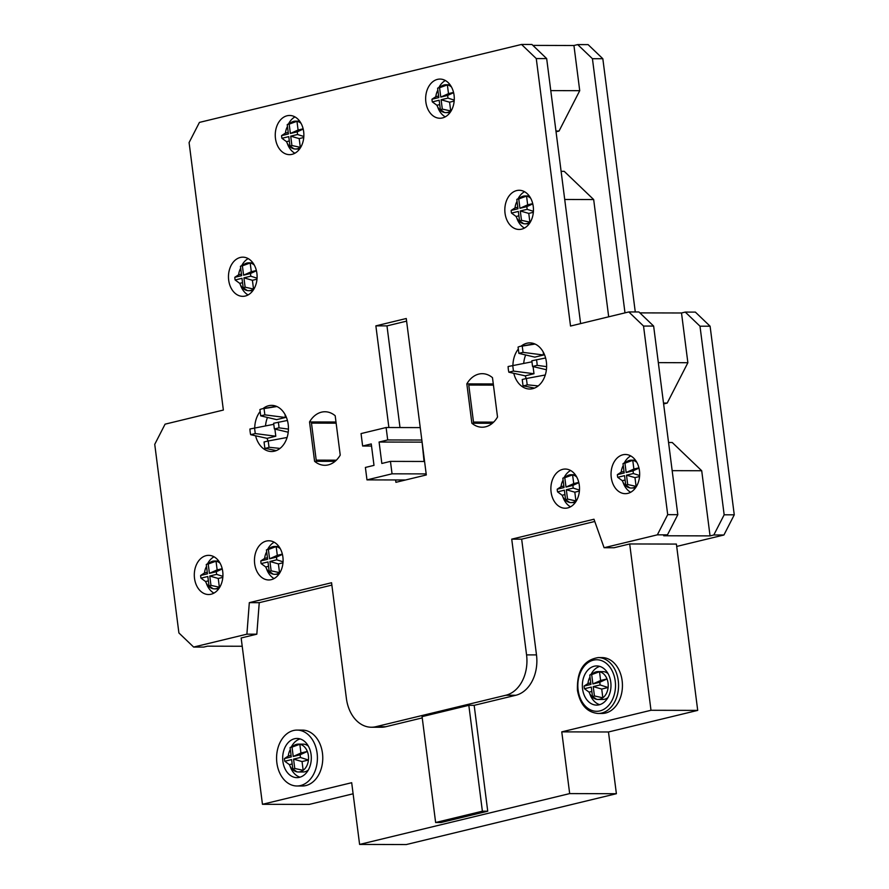 <?xml version="1.0" encoding="UTF-8"?>
<svg xmlns="http://www.w3.org/2000/svg" width="889" height="889" viewBox="0 0 889 889"><rect width="100%" height="100%" fill="white"/><g stroke="black" fill="none" stroke-linecap="round" stroke-linejoin="round"><path stroke-width="1.33" d="M406.595 321.14L386.982 325.885L400.006 427.553M386.982 325.885L375.869 325.863L388.893 427.531M395.605 479.949L395.916 482.316L426.309 474.959L406.262 318.506L375.869 325.863M657.36 534.834L604.098 547.724L593.985 519.232L511.731 539.145L526.566 654.882A34.827 25.448 90.1 0 1 505.885 695.231L375.858 726.702A34.827 25.448 90.1 0 1 371.38 727.235A34.827 25.448 90.1 0 1 346.399 698.476L331.564 582.74L249.32 602.642L246.898 634.168L193.635 647.059L178.9 632.946L154.742 444.344L165.076 424.164L223.361 410.051L189.09 142.573L199.425 122.404L521.532 44.45L536.267 58.563L570.527 326.041L628.812 311.939L643.536 326.052L667.695 514.653L657.36 534.834L667.461 534.856L677.807 514.687L653.637 326.074L638.913 311.961L628.812 311.939M466.836 383.881L471.87 423.231A26.77 19.569 -89.9 0 0 482.116 427.22A26.77 19.569 -89.9 0 0 497.518 417.03L492.484 377.669A26.77 19.569 -89.9 0 0 482.249 373.68A26.77 19.569 -89.9 0 0 466.836 383.881L493.284 383.948M309.539 421.942L314.584 461.302A26.77 19.569 -89.9 0 0 324.818 465.291A26.77 19.569 -89.9 0 0 340.231 455.09L335.186 415.741A26.77 19.569 -89.9 0 0 324.952 411.751A26.77 19.569 -89.9 0 0 309.539 421.942L335.986 422.008M454.068 95.245A19.591 14.313 -89.9 0 0 440.011 79.077A19.591 14.313 -89.9 0 0 425.864 102.068A19.591 14.313 -89.9 0 0 439.911 118.248A19.591 14.313 -89.9 0 0 454.068 95.245M533.244 206.459A19.591 14.313 -89.9 0 0 519.187 190.279A19.591 14.313 -89.9 0 0 505.041 213.282A19.591 14.313 -89.9 0 0 519.098 229.462A19.591 14.313 -89.9 0 0 533.244 206.459M579.295 485.227A19.591 14.313 -89.9 0 0 565.237 469.048A19.591 14.313 -89.9 0 0 551.091 492.05A19.591 14.313 -89.9 0 0 565.137 508.23A19.591 14.313 -89.9 0 0 579.295 485.227M639.447 470.67A19.591 14.313 -89.9 0 0 625.4 454.49A19.591 14.313 -89.9 0 0 611.254 477.493A19.591 14.313 -89.9 0 0 625.3 493.673A19.591 14.313 -89.9 0 0 639.447 470.67M513.786 373.313A23.07 16.858 -89.9 0 0 529.711 389.026A23.07 16.858 -89.9 0 0 546.379 361.934A23.07 16.858 -89.9 0 0 529.822 342.887A23.07 16.858 -89.9 0 0 521.11 346.188M518.331 349.033A23.07 16.858 -89.9 0 0 512.92 365.368M255.599 435.799A23.07 16.858 -89.9 0 0 271.523 451.512A23.07 16.858 -89.9 0 0 288.192 424.42A23.07 16.858 -89.9 0 0 271.645 405.362A23.07 16.858 -89.9 0 0 262.922 408.662M260.144 411.518A23.07 16.858 -89.9 0 0 254.732 427.853M222.717 571.516A19.591 14.313 -89.9 0 0 208.671 555.347A19.591 14.313 -89.9 0 0 194.513 578.339A19.591 14.313 -89.9 0 0 208.571 594.519A19.591 14.313 -89.9 0 0 222.717 571.516M282.88 556.959A19.591 14.313 -89.9 0 0 268.822 540.779A19.591 14.313 -89.9 0 0 254.676 563.782A19.591 14.313 -89.9 0 0 268.734 579.961A19.591 14.313 -89.9 0 0 282.88 556.959M256.888 273.334A19.591 14.313 -89.9 0 0 242.83 257.165A19.591 14.313 -89.9 0 0 228.684 280.168A19.591 14.313 -89.9 0 0 242.73 296.337A19.591 14.313 -89.9 0 0 256.888 273.334M303.66 131.65A19.591 14.313 -89.9 0 0 289.614 115.47A19.591 14.313 -89.9 0 0 275.468 138.473A19.591 14.313 -89.9 0 0 289.514 154.642A19.591 14.313 -89.9 0 0 303.66 131.65M676.696 546.435L723.924 535L713.823 534.978L710.055 535.889L663.705 535.767L667.461 534.856M246.898 634.168L256.821 634.19L241.152 637.98L262.455 804.301L351.688 782.709L359.601 844.428L406.306 844.55L616.388 793.71L608.476 731.98L697.709 710.389L676.396 544.079L629.69 543.957L614.021 547.746L604.098 547.724M653.637 326.074L643.536 326.052M667.695 514.653L677.807 514.687M663.616 403.939L667.206 403.073L687.875 362.712L681.507 312.984L685.263 312.083L695.365 312.106L710.1 326.219L699.999 326.196L685.263 312.083M681.507 312.984L639.869 312.884M710.055 535.889L701.71 470.737L672.251 442.511L668.55 442.5M713.823 534.978L724.157 514.798L699.999 326.196M701.71 470.737L672.162 470.659M667.206 403.073L663.505 403.061M658.327 362.634L687.875 362.712M710.1 326.219L734.258 514.82L723.924 535M556.036 131.772L559.048 131.039L579.728 90.678L573.938 45.506L577.694 44.594L588.096 44.617L602.831 58.73L635.268 311.95M724.157 514.798L734.258 514.82M624.989 312.861L592.43 58.707L602.831 58.73M608.687 316.806L593.674 199.558L564.215 171.333L561.103 171.321M577.694 44.594L592.43 58.707M593.674 199.558L564.715 199.48M521.532 44.45L531.933 44.472L546.668 58.585L580.617 323.596M573.938 45.506L532.9 45.395M242.219 646.259L207.493 646.17L203.737 647.081L193.635 647.059M256.821 634.19L259.244 602.675L249.32 602.642M331.875 585.095L259.244 602.675M371.38 727.235L381.303 727.258A34.827 25.448 -89.9 0 0 385.782 726.724L422.231 717.901M594.774 521.476L521.665 539.167L536.489 654.904A34.827 25.448 -89.9 0 1 515.809 695.265L474.17 705.333L468.825 705.321L422.075 716.634L435.632 822.514L440.988 822.525L487.739 811.213L474.17 705.333M359.601 844.428L569.671 793.599L561.77 731.869L650.992 710.278L629.69 543.957M601.942 713.478A27.948 20.425 -89.9 0 0 622.133 680.663A27.948 20.425 -89.9 0 0 602.086 657.593L598.219 657.582A27.948 20.425 90.1 0 1 618.266 680.663A27.948 20.425 90.1 0 1 598.086 713.478L601.942 713.478M296.926 785.987L302.271 785.998A27.948 20.425 -89.9 0 0 322.463 753.183A27.948 20.425 -89.9 0 0 302.416 730.113L297.07 730.091A27.948 20.425 90.1 0 1 317.106 753.172A27.948 20.425 90.1 0 1 296.926 785.987A27.948 20.425 90.1 0 1 276.879 762.906A27.948 20.425 90.1 0 1 297.07 730.091M435.632 822.514L482.383 811.201L487.739 811.213M482.383 811.201L468.825 705.321M521.665 539.167L511.731 539.145M697.709 710.389L650.992 710.278M262.455 804.301L309.172 804.423L353.111 793.788M616.388 793.71L569.671 793.599M608.476 731.98L561.77 731.869M610.765 682.107A19.591 14.313 -89.9 0 0 596.719 665.939A19.591 14.313 -89.9 0 0 582.562 688.931A19.591 14.313 -89.9 0 0 596.619 705.11A19.591 14.313 -89.9 0 0 610.765 682.107M589.774 677.396A19.591 14.313 90.1 0 1 589.974 676.84M591.063 674.318A19.591 14.313 90.1 0 1 599.775 666.394M599.675 704.666A19.591 14.313 90.1 0 1 589.74 693.62M608.032 673.584A13.935 10.179 -89.9 0 0 602.82 671.606L598.064 671.595A13.935 10.179 90.1 0 1 599.497 671.74A13.935 10.179 90.1 0 1 607.009 678.929A13.935 10.179 90.1 0 1 608.065 683.096A13.935 10.179 90.1 0 1 608.109 687.508A13.935 10.179 90.1 0 1 602.831 697.798A13.935 10.179 90.1 0 1 597.997 699.454A13.935 10.179 90.1 0 1 596.575 699.31A13.935 10.179 90.1 0 1 589.063 692.12L584.451 688.731A10.935 7.99 90.1 0 1 584.217 687.419A10.935 7.99 90.1 0 1 584.106 686.064L587.962 683.541A13.935 10.179 90.1 0 1 589.996 676.996M597.997 699.454L602.753 699.465A13.935 10.179 -89.9 0 0 607.976 697.521M584.106 686.064L590.941 684.408L589.751 675.062L594.319 672.573A13.935 10.179 90.1 0 1 598.064 671.595M589.751 675.062A10.935 7.99 90.1 0 1 591.696 674.595L592.896 683.941L599.731 682.285A10.935 7.99 90.1 0 1 599.964 683.608A10.935 7.99 90.1 0 1 600.075 684.952L593.241 686.608L594.43 695.954A10.935 7.99 90.1 0 1 592.485 696.431L596.575 699.31M584.451 688.731L591.285 687.086L592.485 696.431M593.241 686.608L601.72 689.053L602.831 697.798L594.43 695.954M600.075 684.952L608.109 687.508L601.72 689.053M599.731 682.285L607.009 678.929L600.62 680.485L592.896 683.941M591.696 674.595L599.497 671.74L600.62 680.485M590.752 682.874L587.962 683.541M591.841 691.442L589.063 692.12M282.891 761.451A19.591 14.313 -89.9 0 0 296.948 777.631A19.591 14.313 -89.9 0 0 311.094 754.628A19.591 14.313 -89.9 0 0 297.048 738.459A19.591 14.313 -89.9 0 0 282.891 761.451M300.004 777.186A19.591 14.313 90.1 0 1 290.07 766.14M290.103 749.916A19.591 14.313 90.1 0 1 290.303 749.36M291.392 746.838A19.591 14.313 90.1 0 1 300.104 738.915M290.081 747.582A10.935 7.99 90.1 0 1 292.025 747.116L293.226 756.461L300.06 754.805A10.935 7.99 90.1 0 1 300.293 756.128A10.935 7.99 90.1 0 1 300.393 757.472L293.57 759.128L294.759 768.474A10.935 7.99 90.1 0 1 292.814 768.952L291.614 759.606L284.78 761.251A10.935 7.99 90.1 0 1 284.547 759.939A10.935 7.99 90.1 0 1 284.436 758.584L291.27 756.928L290.081 747.582L294.648 745.093A13.935 10.179 90.1 0 1 298.393 744.115A13.935 10.179 90.1 0 1 299.826 744.26A13.935 10.179 90.1 0 1 307.338 751.449A13.935 10.179 90.1 0 1 308.394 755.617A13.935 10.179 90.1 0 1 308.439 760.028A13.935 10.179 90.1 0 1 303.16 770.319A13.935 10.179 90.1 0 1 298.326 771.974L303.082 771.985A13.935 10.179 -89.9 0 0 308.305 770.041M308.361 746.104A13.935 10.179 -89.9 0 0 303.149 744.126L298.393 744.115M298.326 771.974A13.935 10.179 90.1 0 1 296.904 771.83A13.935 10.179 90.1 0 1 289.392 764.64L292.17 763.962M284.436 758.584L288.292 756.061A13.935 10.179 90.1 0 1 290.325 749.516M300.06 754.805L307.338 751.449L300.949 753.005L299.826 744.26L292.025 747.116M292.814 768.952L296.904 771.83M284.78 761.251L289.392 764.64M288.292 756.061L291.07 755.394M293.226 756.461L300.949 753.005M294.759 768.474L303.16 770.319L302.049 761.573L308.439 760.028L300.393 757.472M293.57 759.128L302.049 761.573M550.769 90.611L579.728 90.678M559.048 131.039L555.947 131.027M546.668 58.585L536.267 58.563M314.584 461.302L335.075 461.347M336.342 460.191L316.217 460.135L311.472 423.108L336.142 423.175M471.87 423.231L492.362 423.286M493.639 422.131L473.504 422.075L468.77 385.048L493.428 385.115M437.655 90.545A19.591 14.313 90.1 0 1 437.844 89.989M438.944 87.466A19.591 14.313 90.1 0 1 445.356 80.51M445.267 116.848A19.591 14.313 90.1 0 1 437.61 106.769M438.621 96.023L435.832 96.69A13.935 10.179 90.1 0 1 437.866 90.145M437.621 88.211A10.935 7.99 90.1 0 1 439.566 87.744L440.766 97.09L447.6 95.434A10.935 7.99 90.1 0 1 447.834 96.757A10.935 7.99 90.1 0 1 447.945 98.101L441.111 99.757L442.311 109.103A10.935 7.99 90.1 0 1 440.355 109.58L439.155 100.235L432.332 101.891A10.935 7.99 90.1 0 1 432.098 100.568A10.935 7.99 90.1 0 1 431.987 99.212L438.822 97.568L437.621 88.211L442.189 85.722A13.935 10.179 90.1 0 1 445.945 84.744A13.935 10.179 90.1 0 1 447.367 84.888A13.935 10.179 90.1 0 1 451.49 87.011M451.423 110.369A13.935 10.179 90.1 0 1 450.712 110.947A13.935 10.179 90.1 0 1 445.867 112.603A13.935 10.179 90.1 0 1 444.444 112.47A13.935 10.179 90.1 0 1 436.932 105.269L432.332 101.891M441.111 99.757L449.59 102.202L450.712 110.947L442.311 109.103M454.168 101.102L449.59 102.202M447.945 98.101L454.235 100.09M447.6 95.434L453.601 92.678M453.534 92.412L448.489 93.634L440.766 97.09M439.566 87.744L447.367 84.888L448.489 93.634M431.987 99.212L435.832 96.69M440.355 109.58L444.444 112.47M439.722 104.591L436.932 105.269M516.831 201.759A19.591 14.313 90.1 0 1 517.02 201.192M518.12 198.68A19.591 14.313 90.1 0 1 524.532 191.713M524.443 228.051A19.591 14.313 90.1 0 1 516.787 217.983M517.798 207.226L515.009 207.904A13.935 10.179 90.1 0 1 517.042 201.358M516.798 199.425A10.935 7.99 90.1 0 1 518.754 198.958L519.943 208.304L526.777 206.648A10.935 7.99 90.1 0 1 527.01 207.97A10.935 7.99 90.1 0 1 527.121 209.315L520.287 210.971L521.487 220.316A10.935 7.99 90.1 0 1 519.532 220.794L518.343 211.438L511.508 213.093A10.935 7.99 90.1 0 1 511.275 211.771A10.935 7.99 90.1 0 1 511.164 210.426L517.998 208.771L516.798 199.425L521.365 196.925A13.935 10.179 90.1 0 1 525.121 195.958A13.935 10.179 90.1 0 1 526.555 196.102A13.935 10.179 90.1 0 1 530.666 198.225M530.611 221.572A13.935 10.179 90.1 0 1 529.888 222.161A13.935 10.179 90.1 0 1 525.055 223.817A13.935 10.179 90.1 0 1 523.621 223.672A13.935 10.179 90.1 0 1 516.109 216.483L511.508 213.093M511.164 210.426L515.009 207.904M518.754 198.958L526.555 196.102L527.666 204.837L519.943 208.304M532.711 203.625L527.666 204.837M526.777 206.648L532.778 203.892M527.121 209.315L533.422 211.304M533.344 212.304L528.766 213.416L529.888 222.161L521.487 220.316M520.287 210.971L528.766 213.416M519.532 220.794L523.621 223.672M518.898 215.805L516.109 216.483M562.881 480.527A19.591 14.313 90.1 0 1 563.07 479.96M564.171 477.449A19.591 14.313 90.1 0 1 570.582 470.481M570.494 506.819A19.591 14.313 90.1 0 1 562.837 496.751M563.848 485.994L561.059 486.672A13.935 10.179 90.1 0 1 563.093 480.127M562.848 478.193A10.935 7.99 90.1 0 1 564.793 477.726L565.993 487.072L572.827 485.416A10.935 7.99 90.1 0 1 573.061 486.739A10.935 7.99 90.1 0 1 573.172 488.083L566.337 489.739L567.538 499.085A10.935 7.99 90.1 0 1 565.582 499.562L564.382 490.206L557.559 491.861A10.935 7.99 90.1 0 1 557.325 490.539A10.935 7.99 90.1 0 1 557.214 489.194L564.048 487.539L562.848 478.193L567.415 475.693A13.935 10.179 90.1 0 1 571.171 474.726A13.935 10.179 90.1 0 1 572.594 474.87A13.935 10.179 90.1 0 1 576.717 476.993M576.65 500.351A13.935 10.179 90.1 0 1 575.939 500.929A13.935 10.179 90.1 0 1 571.105 502.585A13.935 10.179 90.1 0 1 569.671 502.441A13.935 10.179 90.1 0 1 562.159 495.251L557.559 491.861M566.337 489.739L574.816 492.184L575.939 500.929L567.538 499.085M579.395 491.072L574.816 492.184M573.172 488.083L579.461 490.072M572.827 485.416L578.828 482.66M578.761 482.394L573.716 483.605L565.993 487.072M564.793 477.726L572.594 474.87L573.716 483.605M557.214 489.194L561.059 486.672M565.582 499.562L569.671 502.441M564.948 494.573L562.159 495.251M623.033 465.969A19.591 14.313 90.1 0 1 623.233 465.403M624.322 462.891A19.591 14.313 90.1 0 1 630.746 455.924M630.657 492.262A19.591 14.313 90.1 0 1 623 482.182M624.011 471.437L621.222 472.115A13.935 10.179 90.1 0 1 623.256 465.569M623.011 463.636A10.935 7.99 90.1 0 1 624.956 463.169L626.156 472.515L632.99 470.859A10.935 7.99 90.1 0 1 633.224 472.181A10.935 7.99 90.1 0 1 633.335 473.526L626.501 475.182L627.69 484.527A10.935 7.99 90.1 0 1 625.745 485.005L624.545 475.648L617.711 477.304A10.935 7.99 90.1 0 1 617.477 475.982A10.935 7.99 90.1 0 1 617.377 474.637L624.2 472.981L623.011 463.636L627.578 461.135A13.935 10.179 90.1 0 1 631.323 460.169A13.935 10.179 90.1 0 1 632.757 460.313A13.935 10.179 90.1 0 1 636.868 462.436M636.813 485.783A13.935 10.179 90.1 0 1 636.102 486.372A13.935 10.179 90.1 0 1 631.257 488.028A13.935 10.179 90.1 0 1 629.834 487.883A13.935 10.179 90.1 0 1 622.322 480.693L617.711 477.304M626.501 475.182L634.979 477.626L636.102 486.372L627.69 484.527M639.547 476.515L634.979 477.626M633.335 473.526L639.624 475.515M632.99 470.859L638.991 468.103M638.924 467.825L633.879 469.048L626.156 472.515M624.956 463.169L632.757 460.313L633.879 469.048M617.377 474.637L621.222 472.115M625.745 485.005L629.834 487.883M625.1 480.016L622.322 480.693M523.721 363.357A23.07 16.858 90.1 0 1 525.666 354.978M526.299 378.525A23.07 16.858 90.1 0 1 525.221 375.858L533.989 373.736L533.078 366.59M522.232 346.088L523.043 352.366L543.579 355.011L534.811 357.134L518.887 353.377L518.076 347.088A19.869 14.513 90.1 0 1 520.776 346.243A19.869 14.513 90.1 0 1 522.232 346.088L535.089 344.054M543.579 355.011L543.19 351.966M527.199 384.793A19.869 14.513 90.1 0 1 523.043 385.793L522.232 379.514L526.388 378.503L527.199 384.793L538.189 385.926M526.388 378.503L545.268 374.991M523.043 385.793L534.467 388.104M533.989 373.736L513.453 371.091L508.852 372.202L525.221 375.858M508.852 372.202A19.869 14.513 90.1 0 1 508.341 369.402A19.869 14.513 90.1 0 1 508.13 366.524L531.955 361.823M513.453 371.091L512.72 365.412M523.043 352.366L518.887 353.377M536.423 359.667A19.869 14.513 90.1 0 1 536.934 362.479A19.869 14.513 90.1 0 1 537.145 365.357L532.555 366.468L531.822 360.778L545.602 357.978M532.555 366.468L546.402 369.735M537.145 365.357L546.624 366.646M265.533 425.842A23.07 16.858 90.1 0 1 267.478 417.452M268.111 441.011A23.07 16.858 90.1 0 1 267.033 438.344L275.801 436.221L274.89 429.076M260.699 415.852L264.855 414.852L264.055 408.562A19.869 14.513 90.1 0 0 262.588 408.718A19.869 14.513 90.1 0 0 259.899 409.573L260.699 415.852L276.623 419.619L285.402 417.497L285.013 414.452M280.002 448.412L269.011 447.267L268.2 440.988L287.091 437.466M268.2 440.988L264.044 441.989L264.855 448.278L276.279 450.59M269.011 447.267A19.869 14.513 90.1 0 1 264.855 448.278M275.801 436.221L255.265 433.576L250.665 434.688L267.033 438.344M250.665 434.688A19.869 14.513 90.1 0 1 250.153 431.876A19.869 14.513 90.1 0 1 249.942 428.998L273.768 424.309M255.265 433.576L254.532 427.887M264.055 408.562L276.901 406.529M264.855 414.852L285.402 417.497M278.235 422.153A19.869 14.513 90.1 0 1 278.746 424.964A19.869 14.513 90.1 0 1 278.957 427.842L274.368 428.954L273.634 423.264L287.414 420.453M278.957 427.842L288.436 429.12M274.368 428.954L288.214 432.221M206.304 566.815A19.591 14.313 90.1 0 1 206.504 566.26M207.593 563.737A19.591 14.313 90.1 0 1 214.016 556.77M213.927 593.119A19.591 14.313 90.1 0 1 206.27 583.04M220.083 586.64A13.935 10.179 90.1 0 1 219.361 587.218A13.935 10.179 90.1 0 1 214.527 588.874A13.935 10.179 90.1 0 1 213.093 588.729A13.935 10.179 90.1 0 1 205.581 581.539L208.37 580.861M200.636 575.483L207.47 573.827L206.27 564.482A10.935 7.99 90.1 0 1 208.226 564.015L209.426 573.361L216.26 571.705A10.935 7.99 90.1 0 1 216.483 573.027A10.935 7.99 90.1 0 1 216.594 574.372L209.771 576.028L210.96 585.373A10.935 7.99 90.1 0 1 209.015 585.851L207.815 576.505L200.981 578.15A10.935 7.99 90.1 0 1 200.747 576.839A10.935 7.99 90.1 0 1 200.636 575.483L204.492 572.961A13.935 10.179 90.1 0 1 206.526 566.415M206.27 564.482L210.837 561.992A13.935 10.179 90.1 0 1 214.593 561.015A13.935 10.179 90.1 0 1 216.027 561.159A13.935 10.179 90.1 0 1 220.139 563.282M216.26 571.705L222.261 568.949M209.015 585.851L213.093 588.729M200.981 578.15L205.581 581.539M204.492 572.961L207.27 572.294M208.226 564.015L216.027 561.159L217.149 569.905L222.194 568.682M209.426 573.361L217.149 569.905M210.96 585.373L219.361 587.218L218.25 578.472L222.817 577.361M209.771 576.028L218.25 578.472M216.594 574.372L222.895 576.361M266.467 552.258A19.591 14.313 90.1 0 1 266.667 551.691M267.756 549.18A19.591 14.313 90.1 0 1 274.168 542.212M274.079 578.55A19.591 14.313 90.1 0 1 266.422 568.482M280.246 572.083A13.935 10.179 90.1 0 1 279.524 572.66A13.935 10.179 90.1 0 1 274.69 574.316A13.935 10.179 90.1 0 1 273.256 574.172A13.935 10.179 90.1 0 1 265.744 566.982L268.534 566.304M260.799 560.926L267.633 559.27L266.433 549.924A10.935 7.99 90.1 0 1 268.389 549.458L269.578 558.803L276.412 557.147A10.935 7.99 90.1 0 1 276.646 558.47A10.935 7.99 90.1 0 1 276.757 559.814L269.923 561.47L271.123 570.816A10.935 7.99 90.1 0 1 269.167 571.294L267.978 561.948L261.144 563.593A10.935 7.99 90.1 0 1 260.91 562.281A10.935 7.99 90.1 0 1 260.799 560.926L264.644 558.403A13.935 10.179 90.1 0 1 266.678 551.858M266.433 549.924L271.001 547.424A13.935 10.179 90.1 0 1 274.757 546.457A13.935 10.179 90.1 0 1 276.19 546.602A13.935 10.179 90.1 0 1 280.302 548.724M276.412 557.147L282.413 554.392M269.167 571.294L273.256 574.172M261.144 563.593L265.744 566.982M264.644 558.403L267.433 557.736M268.389 549.458L276.19 546.602L277.301 555.347L282.358 554.125M269.578 558.803L277.301 555.347M271.123 570.816L279.524 572.66L278.401 563.915L282.98 562.804M269.923 561.47L278.401 563.915M276.757 559.814L283.058 561.804M240.475 268.634A19.591 14.313 90.1 0 1 240.663 268.078M241.764 265.555A19.591 14.313 90.1 0 1 248.175 258.599M248.087 294.937A19.591 14.313 90.1 0 1 240.43 284.858M254.243 288.458A13.935 10.179 90.1 0 1 253.532 289.036A13.935 10.179 90.1 0 1 248.687 290.692A13.935 10.179 90.1 0 1 247.264 290.559A13.935 10.179 90.1 0 1 239.752 283.358L242.541 282.68M234.807 277.301L241.641 275.657L240.441 266.3A10.935 7.99 90.1 0 1 242.386 265.833L243.586 275.179L250.42 273.523A10.935 7.99 90.1 0 1 250.654 274.845A10.935 7.99 90.1 0 1 250.765 276.201L243.93 277.846L245.131 287.191A10.935 7.99 90.1 0 1 243.175 287.669L241.975 278.324L235.141 279.979A10.935 7.99 90.1 0 1 234.918 278.657A10.935 7.99 90.1 0 1 234.807 277.301L238.652 274.779A13.935 10.179 90.1 0 1 240.686 268.234M240.441 266.3L245.008 263.811A13.935 10.179 90.1 0 1 248.764 262.833A13.935 10.179 90.1 0 1 250.187 262.977A13.935 10.179 90.1 0 1 254.31 265.1M250.42 273.523L256.421 270.767M243.586 275.179L251.309 271.723L256.354 270.5M242.386 265.833L250.187 262.977L251.309 271.723M238.652 274.779L241.441 274.112M235.141 279.979L239.752 283.358M243.175 287.669L247.264 290.559M245.131 287.191L253.532 289.036L252.409 280.291L256.988 279.19M243.93 277.846L252.409 280.291M250.765 276.201L257.054 278.179M287.247 126.938A19.591 14.313 90.1 0 1 287.447 126.382M288.536 123.871A19.591 14.313 90.1 0 1 294.959 116.904M294.87 153.241A19.591 14.313 90.1 0 1 287.214 143.162M301.027 146.763A13.935 10.179 90.1 0 1 300.304 147.341A13.935 10.179 90.1 0 1 295.47 149.008A13.935 10.179 90.1 0 1 294.048 148.863A13.935 10.179 90.1 0 1 286.536 141.662L289.314 140.984M281.58 135.617L288.414 133.961L287.225 124.616A10.935 7.99 90.1 0 1 289.169 124.138L290.37 133.483L297.204 131.839A10.935 7.99 90.1 0 1 297.437 133.15A10.935 7.99 90.1 0 1 297.548 134.506L290.714 136.161L291.903 145.507A10.935 7.99 90.1 0 1 289.958 145.974L288.758 136.628L281.924 138.284A10.935 7.99 90.1 0 1 281.691 136.962A10.935 7.99 90.1 0 1 281.58 135.617L285.436 133.094A13.935 10.179 90.1 0 1 287.469 126.549M287.225 124.616L291.792 122.115A13.935 10.179 90.1 0 1 295.537 121.137A13.935 10.179 90.1 0 1 296.97 121.282A13.935 10.179 90.1 0 1 301.082 123.404M297.204 131.839L303.205 129.072M289.958 145.974L294.048 148.863M281.924 138.284L286.536 141.662M285.436 133.094L288.225 132.417M289.169 124.138L296.97 121.282L298.093 130.027L303.138 128.805M290.37 133.483L298.093 130.027M291.903 145.507L300.304 147.341L299.193 138.606L303.76 137.495M290.714 136.161L299.193 138.606M297.548 134.506L303.838 136.484M390.449 461.38L392.049 473.815L366.979 479.882L365.39 467.447L374.002 465.369L371.258 443.933L362.634 446.022L361.045 433.588L386.115 427.52L387.704 439.955L379.092 442.033L381.837 463.469L390.449 461.38L424.575 461.469M426.164 473.904L392.049 473.815M422.086 442.022L424.053 461.469M421.586 442.144L379.092 442.033M421.831 440.033L387.704 439.955M420.241 427.609L386.115 427.52M371.524 446.045L362.634 446.022M405.584 479.982L366.979 479.882M375.858 726.702L385.782 726.724M515.809 695.265L505.885 695.231M526.566 654.882L536.489 654.904M578.117 690.008A25.77 18.836 90.1 0 1 593.419 660.149A25.77 18.836 90.1 0 1 615.221 681.03A25.77 18.836 90.1 0 1 599.919 710.9A25.77 18.836 90.1 0 1 578.117 690.008M598.086 713.478C586.962 712.4 580.084 704.677 577.439 690.286C576.805 670.862 583.729 659.96 598.219 657.582M445.945 84.744L450.067 84.755M445.867 112.603L449.99 112.614M525.121 195.958L529.244 195.969M525.055 223.817L529.177 223.828M571.171 474.726L575.294 474.737M571.105 502.585L575.216 502.596M631.323 460.169L635.446 460.18M631.257 488.028L635.379 488.039M520.776 346.243L534.478 343.787M262.588 408.718L276.29 406.273M214.527 588.874L218.65 588.885M214.593 561.015L218.716 561.026M274.69 574.316L278.813 574.327M274.757 546.457L278.879 546.468M248.687 290.692L252.809 290.703M248.764 262.833L252.887 262.844M295.47 149.008L299.593 149.008M295.537 121.137L299.66 121.148"/></g></svg>
